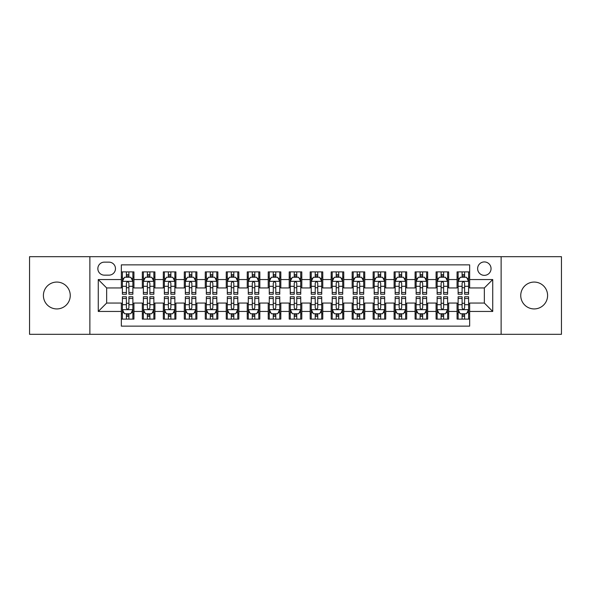 <?xml version="1.0" encoding="UTF-8"?>
<svg xmlns="http://www.w3.org/2000/svg" width="591" height="591" viewBox="0 0 591 591"><rect width="100%" height="100%" fill="white"/><g stroke="black" fill="none" stroke-linecap="round" stroke-linejoin="round"><path stroke-width="0.89" d="M534.175 282.07A13.43 13.43 0 0 0 520.745 295.5A13.43 13.43 0 0 0 534.175 308.93A13.43 13.43 0 0 0 547.598 295.5A13.43 13.43 0 0 0 534.175 282.07M56.825 282.07A13.43 13.43 0 0 0 43.402 295.5A13.43 13.43 0 0 0 56.825 308.93A13.43 13.43 0 0 0 70.255 295.5A13.43 13.43 0 0 0 56.825 282.07M484.339 261.931A6.715 6.715 0 0 0 477.624 268.639A6.715 6.715 0 0 0 484.339 275.354A6.715 6.715 0 0 0 491.055 268.639A6.715 6.715 0 0 0 484.339 261.931M501.124 334.314L561.45 334.314L561.45 256.686L501.124 256.686L501.124 334.314L89.876 334.314L89.876 256.686L29.55 256.686L29.55 334.314L89.876 334.314M469.653 271.897L457.065 271.897L457.065 279.55L448.672 279.55L448.672 287.95L457.065 287.95L457.065 279.55M448.672 279.55L448.672 271.897L436.084 271.897L436.084 279.55L427.685 279.55L427.685 287.95L436.084 287.95L436.084 279.55M427.685 279.55L427.685 271.897L415.096 271.897L415.096 279.55L406.704 279.55L406.704 287.95L415.096 287.95L415.096 279.55M406.704 279.55L406.704 271.897L394.116 271.897L394.116 279.55L385.724 279.55L385.724 287.95L394.116 287.95L394.116 279.55M385.724 279.55L385.724 271.897L373.135 271.897L373.135 279.55L364.743 279.55L364.743 287.95L373.135 287.95L373.135 279.55M364.743 279.55L364.743 271.897L352.155 271.897L352.155 279.55L343.763 279.55L343.763 287.95L352.155 287.95L352.155 279.55M343.763 279.55L343.763 271.897L331.167 271.897L331.167 279.55L322.775 279.55L322.775 287.95L331.167 287.95L331.167 279.55M322.775 279.55L322.775 271.897L310.186 271.897L310.186 279.55L301.794 279.55L301.794 287.95L310.186 287.95L310.186 279.55M301.794 279.55L301.794 271.897L289.206 271.897L289.206 279.55L280.814 279.55L280.814 287.95L289.206 287.95L289.206 279.55M280.814 279.55L280.814 271.897L268.225 271.897L268.225 279.55L259.833 279.55L259.833 287.95L268.225 287.95L268.225 279.55M259.833 279.55L259.833 271.897L247.237 271.897L247.237 279.55L238.845 279.55L238.845 287.95L247.237 287.95L247.237 279.55M238.845 279.55L238.845 271.897L226.257 271.897L226.257 279.55L217.865 279.55L217.865 287.95L226.257 287.95L226.257 279.55M217.865 279.55L217.865 271.897L205.276 271.897L205.276 279.55L196.884 279.55L196.884 287.95L205.276 287.95L205.276 279.55M196.884 279.55L196.884 271.897L184.296 271.897L184.296 279.55L175.904 279.55L175.904 287.95L184.296 287.95L184.296 279.55M175.904 279.55L175.904 271.897L163.315 271.897L163.315 279.55L154.916 279.55L154.916 287.95L163.315 287.95L163.315 279.55M154.916 279.55L154.916 271.897L142.328 271.897L142.328 287.95L133.935 287.95L133.935 271.897L121.347 271.897M121.347 319.103L133.935 319.103L133.935 303.05L142.328 303.05L142.328 319.103L154.916 319.103L154.916 303.05L163.315 303.05L163.315 311.45L154.916 311.45M163.315 311.45L163.315 319.103L175.904 319.103L175.904 303.05L184.296 303.05L184.296 311.45L175.904 311.45M184.296 311.45L184.296 319.103L196.884 319.103L196.884 303.05L205.276 303.05L205.276 311.45L196.884 311.45M205.276 311.45L205.276 319.103L217.865 319.103L217.865 303.05L226.257 303.05L226.257 311.45L217.865 311.45M226.257 311.45L226.257 319.103L238.845 319.103L238.845 303.05L247.237 303.05L247.237 311.45L238.845 311.45M247.237 311.45L247.237 319.103L259.833 319.103L259.833 303.05L268.225 303.05L268.225 311.45L259.833 311.45M268.225 311.45L268.225 319.103L280.814 319.103L280.814 303.05L289.206 303.05L289.206 311.45L280.814 311.45M289.206 311.45L289.206 319.103L301.794 319.103L301.794 303.05L310.186 303.05L310.186 311.45L301.794 311.45M310.186 311.45L310.186 319.103L322.775 319.103L322.775 303.05L331.167 303.05L331.167 311.45L322.775 311.45M331.167 311.45L331.167 319.103L343.763 319.103L343.763 303.05L352.155 303.05L352.155 311.45L343.763 311.45M352.155 311.45L352.155 319.103L364.743 319.103L364.743 303.05L373.135 303.05L373.135 311.45L364.743 311.45M373.135 311.45L373.135 319.103L385.724 319.103L385.724 303.05L394.116 303.05L394.116 311.45L385.724 311.45M394.116 311.45L394.116 319.103L406.704 319.103L406.704 303.05L415.096 303.05L415.096 311.45L406.704 311.45M415.096 311.45L415.096 319.103L427.685 319.103L427.685 303.05L436.084 303.05L436.084 311.45L427.685 311.45M436.084 311.45L436.084 319.103L448.672 319.103L448.672 303.05L457.065 303.05L457.065 311.45L448.672 311.45M104.348 275.147L108.966 275.147A6.501 6.501 0 0 0 115.474 268.639A6.501 6.501 0 0 0 108.966 262.138L104.348 262.138A6.501 6.501 0 0 0 97.847 268.639A6.501 6.501 0 0 0 104.348 275.147M501.124 256.686L89.876 256.686M469.653 279.55L469.653 264.864L121.347 264.864L121.347 287.95L106.661 287.95L106.661 303.05L121.347 303.05L121.347 326.136L469.653 326.136L469.653 303.05L484.339 303.05L484.339 287.95L469.653 287.95L469.653 279.55L492.731 279.55L492.731 311.45L469.653 311.45M121.347 311.45L98.269 311.45L98.269 279.55L121.347 279.55M457.065 311.45L457.065 319.103L469.653 319.103M121.347 277.142L122.396 277.142M126.385 277.142L128.904 277.142M132.886 277.142L133.935 277.142M121.347 287.736L122.396 287.736M126.385 287.736L128.904 287.736M132.886 287.736L133.935 287.736M121.347 303.264L122.396 303.264M126.385 303.264L128.904 303.264M132.886 303.264L133.935 303.264M121.347 313.858L122.396 313.858M126.385 313.858L128.904 313.858M132.886 313.858L133.935 313.858M142.328 287.736L143.377 287.736M147.366 287.736L149.885 287.736M153.867 287.736L154.916 287.736M142.328 277.142L143.377 277.142M147.366 277.142L149.885 277.142M153.867 277.142L154.916 277.142M142.328 303.264L143.377 303.264M147.366 303.264L149.885 303.264M153.867 303.264L154.916 303.264M142.328 313.858L143.377 313.858M147.366 313.858L149.885 313.858M153.867 313.858L154.916 313.858M163.315 303.264L164.364 303.264M168.346 303.264L170.865 303.264M174.855 303.264L175.904 303.264M163.315 313.858L164.364 313.858M168.346 313.858L170.865 313.858M174.855 313.858L175.904 313.858M163.315 277.142L164.364 277.142M168.346 277.142L170.865 277.142M174.855 277.142L175.904 277.142M163.315 287.736L164.364 287.736M168.346 287.736L170.865 287.736M174.855 287.736L175.904 287.736M184.296 303.264L185.345 303.264M189.327 303.264L191.846 303.264M195.835 303.264L196.884 303.264M184.296 313.858L185.345 313.858M189.327 313.858L191.846 313.858M195.835 313.858L196.884 313.858M184.296 277.142L185.345 277.142M189.327 277.142L191.846 277.142M195.835 277.142L196.884 277.142M184.296 287.736L185.345 287.736M189.327 287.736L191.846 287.736M195.835 287.736L196.884 287.736M205.276 303.264L206.325 303.264M210.315 303.264L212.826 303.264M216.816 303.264L217.865 303.264M205.276 313.858L206.325 313.858M210.315 313.858L212.826 313.858M216.816 313.858L217.865 313.858M205.276 277.142L206.325 277.142M210.315 277.142L212.826 277.142M216.816 277.142L217.865 277.142M205.276 287.736L206.325 287.736M210.315 287.736L212.826 287.736M216.816 287.736L217.865 287.736M226.257 303.264L227.306 303.264M231.295 303.264L233.814 303.264M237.796 303.264L238.845 303.264M226.257 313.858L227.306 313.858M231.295 313.858L233.814 313.858M237.796 313.858L238.845 313.858M226.257 277.142L227.306 277.142M231.295 277.142L233.814 277.142M237.796 277.142L238.845 277.142M226.257 287.736L227.306 287.736M231.295 287.736L233.814 287.736M237.796 287.736L238.845 287.736M247.237 303.264L248.286 303.264M252.276 303.264L254.795 303.264M258.784 303.264L259.833 303.264M247.237 313.858L248.286 313.858M252.276 313.858L254.795 313.858M258.784 313.858L259.833 313.858M247.237 277.142L248.286 277.142M252.276 277.142L254.795 277.142M258.784 277.142L259.833 277.142M247.237 287.736L248.286 287.736M252.276 287.736L254.795 287.736M258.784 287.736L259.833 287.736M268.225 303.264L269.274 303.264M273.256 303.264L275.775 303.264M279.765 303.264L280.814 303.264M268.225 313.858L269.274 313.858M273.256 313.858L275.775 313.858M279.765 313.858L280.814 313.858M268.225 277.142L269.274 277.142M273.256 277.142L275.775 277.142M279.765 277.142L280.814 277.142M268.225 287.736L269.274 287.736M273.256 287.736L275.775 287.736M279.765 287.736L280.814 287.736M289.206 303.264L290.255 303.264M294.244 303.264L296.756 303.264M300.745 303.264L301.794 303.264M289.206 313.858L290.255 313.858M294.244 313.858L296.756 313.858M300.745 313.858L301.794 313.858M289.206 277.142L290.255 277.142M294.244 277.142L296.756 277.142M300.745 277.142L301.794 277.142M289.206 287.736L290.255 287.736M294.244 287.736L296.756 287.736M300.745 287.736L301.794 287.736M310.186 303.264L311.235 303.264M315.225 303.264L317.744 303.264M321.726 303.264L322.775 303.264M310.186 313.858L311.235 313.858M315.225 313.858L317.744 313.858M321.726 313.858L322.775 313.858M310.186 277.142L311.235 277.142M315.225 277.142L317.744 277.142M321.726 277.142L322.775 277.142M310.186 287.736L311.235 287.736M315.225 287.736L317.744 287.736M321.726 287.736L322.775 287.736M331.167 303.264L332.216 303.264M336.205 303.264L338.724 303.264M342.714 303.264L343.763 303.264M331.167 313.858L332.216 313.858M336.205 313.858L338.724 313.858M342.714 313.858L343.763 313.858M331.167 277.142L332.216 277.142M336.205 277.142L338.724 277.142M342.714 277.142L343.763 277.142M331.167 287.736L332.216 287.736M336.205 287.736L338.724 287.736M342.714 287.736L343.763 287.736M352.155 303.264L353.204 303.264M357.186 303.264L359.705 303.264M363.694 303.264L364.743 303.264M352.155 313.858L353.204 313.858M357.186 313.858L359.705 313.858M363.694 313.858L364.743 313.858M352.155 277.142L353.204 277.142M357.186 277.142L359.705 277.142M363.694 277.142L364.743 277.142M352.155 287.736L353.204 287.736M357.186 287.736L359.705 287.736M363.694 287.736L364.743 287.736M373.135 303.264L374.184 303.264M378.174 303.264L380.685 303.264M384.675 303.264L385.724 303.264M373.135 313.858L374.184 313.858M378.174 313.858L380.685 313.858M384.675 313.858L385.724 313.858M373.135 277.142L374.184 277.142M378.174 277.142L380.685 277.142M384.675 277.142L385.724 277.142M373.135 287.736L374.184 287.736M378.174 287.736L380.685 287.736M384.675 287.736L385.724 287.736M394.116 303.264L395.165 303.264M399.154 303.264L401.673 303.264M405.655 303.264L406.704 303.264M394.116 313.858L395.165 313.858M399.154 313.858L401.673 313.858M405.655 313.858L406.704 313.858M394.116 277.142L395.165 277.142M399.154 277.142L401.673 277.142M405.655 277.142L406.704 277.142M394.116 287.736L395.165 287.736M399.154 287.736L401.673 287.736M405.655 287.736L406.704 287.736M415.096 303.264L416.145 303.264M420.135 303.264L422.654 303.264M426.636 303.264L427.685 303.264M415.096 313.858L416.145 313.858M420.135 313.858L422.654 313.858M426.636 313.858L427.685 313.858M415.096 277.142L416.145 277.142M420.135 277.142L422.654 277.142M426.636 277.142L427.685 277.142M415.096 287.736L416.145 287.736M420.135 287.736L422.654 287.736M426.636 287.736L427.685 287.736M436.084 303.264L437.133 303.264M441.115 303.264L443.634 303.264M447.623 303.264L448.672 303.264M436.084 313.858L437.133 313.858M441.115 313.858L443.634 313.858M447.623 313.858L448.672 313.858M436.084 277.142L437.133 277.142M441.115 277.142L443.634 277.142M447.623 277.142L448.672 277.142M436.084 287.736L437.133 287.736M441.115 287.736L443.634 287.736M447.623 287.736L448.672 287.736M457.065 303.264L458.114 303.264M462.096 303.264L464.615 303.264M468.604 303.264L469.653 303.264M457.065 313.858L458.114 313.858M462.096 313.858L464.615 313.858M468.604 313.858L469.653 313.858M457.065 277.142L458.114 277.142M462.096 277.142L464.615 277.142M468.604 277.142L469.653 277.142M457.065 287.736L458.114 287.736M462.096 287.736L464.615 287.736M468.604 287.736L469.653 287.736M106.661 287.95L98.269 279.55M106.661 303.05L98.269 311.45M492.731 279.55L484.339 287.95M492.731 311.45L484.339 303.05M128.904 274.623L126.385 274.623M132.886 292.53L128.904 292.53L128.904 294.244L132.886 294.244L132.886 281.442L130.788 277.245L124.494 277.245L122.396 281.442L122.396 294.244L126.385 294.244L126.385 292.53L122.396 292.53M122.396 281.442L122.396 271.897M132.886 281.442L132.886 271.897M126.385 277.245L126.385 271.897M128.904 271.897L128.904 277.245M128.904 292.53L128.904 283.015C128.062 281.397 127.22 281.397 126.385 283.015L126.385 292.53M126.385 316.377L128.904 316.377M122.396 298.47L126.385 298.47L126.385 296.756L122.396 296.756L122.396 309.558L124.494 313.755L130.788 313.755L132.886 309.558L132.886 296.756L128.904 296.756L128.904 298.47L132.886 298.47M132.886 309.558L132.886 319.103M122.396 309.558L122.396 319.103M128.904 313.755L128.904 319.103M126.385 319.103L126.385 313.755M126.385 298.47L126.385 307.985C127.22 309.603 128.062 309.603 128.904 307.985L128.904 298.47M149.885 274.623L147.366 274.623M153.867 292.53L149.885 292.53L149.885 294.244L153.867 294.244L153.867 281.442L151.769 277.245L145.475 277.245L143.377 281.442L143.377 294.244L147.366 294.244L147.366 292.53L143.377 292.53M143.377 281.442L143.377 271.897M153.867 281.442L153.867 271.897M147.366 277.245L147.366 271.897M149.885 271.897L149.885 277.245M149.885 292.53L149.885 283.015C149.043 281.397 148.208 281.397 147.366 283.015L147.366 292.53M170.865 274.623L168.346 274.623M174.855 292.53L170.865 292.53L170.865 294.244L174.855 294.244L174.855 281.442L172.757 277.245L166.463 277.245L164.364 281.442L164.364 294.244L168.346 294.244L168.346 292.53L164.364 292.53M164.364 281.442L164.364 271.897M174.855 281.442L174.855 271.897M168.346 277.245L168.346 271.897M170.865 271.897L170.865 277.245M170.865 292.53L170.865 283.015C170.031 281.397 169.189 281.397 168.346 283.015L168.346 292.53M191.846 274.623L189.327 274.623M195.835 292.53L191.846 292.53L191.846 294.244L195.835 294.244L195.835 281.442L193.737 277.245L187.443 277.245L185.345 281.442L185.345 294.244L189.327 294.244L189.327 292.53L185.345 292.53M185.345 281.442L185.345 271.897M195.835 281.442L195.835 271.897M189.327 277.245L189.327 271.897M191.846 271.897L191.846 277.245M191.846 292.53L191.846 283.015C191.011 281.397 190.169 281.397 189.327 283.015L189.327 292.53M212.826 274.623L210.315 274.623M216.816 292.53L212.826 292.53L212.826 294.244L216.816 294.244L216.816 281.442L214.718 277.245L208.424 277.245L206.325 281.442L206.325 294.244L210.315 294.244L210.315 292.53L206.325 292.53M206.325 281.442L206.325 271.897M216.816 281.442L216.816 271.897M210.315 277.245L210.315 271.897M212.826 271.897L212.826 277.245M212.826 292.53L212.826 283.015C211.992 281.397 211.15 281.397 210.315 283.015L210.315 292.53M147.366 316.377L149.885 316.377M143.377 298.47L147.366 298.47L147.366 296.756L143.377 296.756L143.377 309.558L145.475 313.755L151.769 313.755L153.867 309.558L153.867 296.756L149.885 296.756L149.885 298.47L153.867 298.47M153.867 309.558L153.867 319.103M143.377 309.558L143.377 319.103M149.885 313.755L149.885 319.103M147.366 319.103L147.366 313.755M147.366 298.47L147.366 307.985C148.201 309.603 149.043 309.603 149.885 307.985L149.885 298.47M168.346 316.377L170.865 316.377M164.364 298.47L168.346 298.47L168.346 296.756L164.364 296.756L164.364 309.558L166.463 313.755L172.757 313.755L174.855 309.558L174.855 296.756L170.865 296.756L170.865 298.47L174.855 298.47M174.855 309.558L174.855 319.103M164.364 309.558L164.364 319.103M170.865 313.755L170.865 319.103M168.346 319.103L168.346 313.755M168.346 298.47L168.346 307.985C169.189 309.603 170.023 309.603 170.865 307.985L170.865 298.47M189.327 316.377L191.846 316.377M185.345 298.47L189.327 298.47L189.327 296.756L185.345 296.756L185.345 309.558L187.443 313.755L193.737 313.755L195.835 309.558L195.835 296.756L191.846 296.756L191.846 298.47L195.835 298.47M195.835 309.558L195.835 319.103M185.345 309.558L185.345 319.103M191.846 313.755L191.846 319.103M189.327 319.103L189.327 313.755M189.327 298.47L189.327 307.985C190.169 309.603 191.004 309.603 191.846 307.985L191.846 298.47M210.315 316.377L212.826 316.377M206.325 298.47L210.315 298.47L210.315 296.756L206.325 296.756L206.325 309.558L208.424 313.755L214.718 313.755L216.816 309.558L216.816 296.756L212.826 296.756L212.826 298.47L216.816 298.47M216.816 309.558L216.816 319.103M206.325 309.558L206.325 319.103M212.826 313.755L212.826 319.103M210.315 319.103L210.315 313.755M210.315 298.47L210.315 307.985C211.15 309.603 211.992 309.603 212.826 307.985L212.826 298.47M233.814 274.623L231.295 274.623M237.796 292.53L233.814 292.53L233.814 294.244L237.796 294.244L237.796 281.442L235.698 277.245L229.404 277.245L227.306 281.442L227.306 294.244L231.295 294.244L231.295 292.53L227.306 292.53M227.306 281.442L227.306 271.897M237.796 281.442L237.796 271.897M231.295 277.245L231.295 271.897M233.814 271.897L233.814 277.245M233.814 292.53L233.814 283.015C232.972 281.397 232.137 281.397 231.295 283.015L231.295 292.53M231.295 316.377L233.814 316.377M227.306 298.47L231.295 298.47L231.295 296.756L227.306 296.756L227.306 309.558L229.404 313.755L235.698 313.755L237.796 309.558L237.796 296.756L233.814 296.756L233.814 298.47L237.796 298.47M237.796 309.558L237.796 319.103M227.306 309.558L227.306 319.103M233.814 313.755L233.814 319.103M231.295 319.103L231.295 313.755M231.295 298.47L231.295 307.985C232.13 309.603 232.972 309.603 233.814 307.985L233.814 298.47M254.795 274.623L252.276 274.623M258.784 292.53L254.795 292.53L254.795 294.244L258.784 294.244L258.784 281.442L256.686 277.245L250.385 277.245L248.286 281.442L248.286 294.244L252.276 294.244L252.276 292.53L248.286 292.53M248.286 281.442L248.286 271.897M258.784 281.442L258.784 271.897M252.276 277.245L252.276 271.897M254.795 271.897L254.795 277.245M254.795 292.53L254.795 283.015C253.953 281.397 253.118 281.397 252.276 283.015L252.276 292.53M252.276 316.377L254.795 316.377M248.286 298.47L252.276 298.47L252.276 296.756L248.286 296.756L248.286 309.558L250.385 313.755L256.686 313.755L258.784 309.558L258.784 296.756L254.795 296.756L254.795 298.47L258.784 298.47M258.784 309.558L258.784 319.103M248.286 309.558L248.286 319.103M254.795 313.755L254.795 319.103M252.276 319.103L252.276 313.755M252.276 298.47L252.276 307.985C253.118 309.603 253.953 309.603 254.795 307.985L254.795 298.47M275.775 274.623L273.256 274.623M279.765 292.53L275.775 292.53L275.775 294.244L279.765 294.244L279.765 281.442L277.667 277.245L271.372 277.245L269.274 281.442L269.274 294.244L273.256 294.244L273.256 292.53L269.274 292.53M269.274 281.442L269.274 271.897M279.765 281.442L279.765 271.897M273.256 277.245L273.256 271.897M275.775 271.897L275.775 277.245M275.775 292.53L275.775 283.015C274.941 281.397 274.098 281.397 273.256 283.015L273.256 292.53M273.256 316.377L275.775 316.377M269.274 298.47L273.256 298.47L273.256 296.756L269.274 296.756L269.274 309.558L271.372 313.755L277.667 313.755L279.765 309.558L279.765 296.756L275.775 296.756L275.775 298.47L279.765 298.47M279.765 309.558L279.765 319.103M269.274 309.558L269.274 319.103M275.775 313.755L275.775 319.103M273.256 319.103L273.256 313.755M273.256 298.47L273.256 307.985C274.098 309.603 274.933 309.603 275.775 307.985L275.775 298.47M296.756 274.623L294.244 274.623M300.745 292.53L296.756 292.53L296.756 294.244L300.745 294.244L300.745 281.442L298.647 277.245L292.353 277.245L290.255 281.442L290.255 294.244L294.244 294.244L294.244 292.53L290.255 292.53M290.255 281.442L290.255 271.897M300.745 281.442L300.745 271.897M294.244 277.245L294.244 271.897M296.756 271.897L296.756 277.245M296.756 292.53L296.756 283.015C295.921 281.397 295.079 281.397 294.244 283.015L294.244 292.53M294.244 316.377L296.756 316.377M290.255 298.47L294.244 298.47L294.244 296.756L290.255 296.756L290.255 309.558L292.353 313.755L298.647 313.755L300.745 309.558L300.745 296.756L296.756 296.756L296.756 298.47L300.745 298.47M300.745 309.558L300.745 319.103M290.255 309.558L290.255 319.103M296.756 313.755L296.756 319.103M294.244 319.103L294.244 313.755M294.244 298.47L294.244 307.985C295.079 309.603 295.921 309.603 296.756 307.985L296.756 298.47M317.744 274.623L315.225 274.623M321.726 292.53L317.744 292.53L317.744 294.244L321.726 294.244L321.726 281.442L319.628 277.245L313.333 277.245L311.235 281.442L311.235 294.244L315.225 294.244L315.225 292.53L311.235 292.53M311.235 281.442L311.235 271.897M321.726 281.442L321.726 271.897M315.225 277.245L315.225 271.897M317.744 271.897L317.744 277.245M317.744 292.53L317.744 283.015C316.902 281.397 316.067 281.397 315.225 283.015L315.225 292.53M315.225 316.377L317.744 316.377M311.235 298.47L315.225 298.47L315.225 296.756L311.235 296.756L311.235 309.558L313.333 313.755L319.628 313.755L321.726 309.558L321.726 296.756L317.744 296.756L317.744 298.47L321.726 298.47M321.726 309.558L321.726 319.103M311.235 309.558L311.235 319.103M317.744 313.755L317.744 319.103M315.225 319.103L315.225 313.755M315.225 298.47L315.225 307.985C316.059 309.603 316.902 309.603 317.744 307.985L317.744 298.47M338.724 274.623L336.205 274.623M342.714 292.53L338.724 292.53L338.724 294.244L342.714 294.244L342.714 281.442L340.615 277.245L334.314 277.245L332.216 281.442L332.216 294.244L336.205 294.244L336.205 292.53L332.216 292.53M332.216 281.442L332.216 271.897M342.714 281.442L342.714 271.897M336.205 277.245L336.205 271.897M338.724 271.897L338.724 277.245M338.724 292.53L338.724 283.015C337.882 281.397 337.047 281.397 336.205 283.015L336.205 292.53M336.205 316.377L338.724 316.377M332.216 298.47L336.205 298.47L336.205 296.756L332.216 296.756L332.216 309.558L334.314 313.755L340.615 313.755L342.714 309.558L342.714 296.756L338.724 296.756L338.724 298.47L342.714 298.47M342.714 309.558L342.714 319.103M332.216 309.558L332.216 319.103M338.724 313.755L338.724 319.103M336.205 319.103L336.205 313.755M336.205 298.47L336.205 307.985C337.047 309.603 337.882 309.603 338.724 307.985L338.724 298.47M359.705 274.623L357.186 274.623M363.694 292.53L359.705 292.53L359.705 294.244L363.694 294.244L363.694 281.442L361.596 277.245L355.302 277.245L353.204 281.442L353.204 294.244L357.186 294.244L357.186 292.53L353.204 292.53M353.204 281.442L353.204 271.897M363.694 281.442L363.694 271.897M357.186 277.245L357.186 271.897M359.705 271.897L359.705 277.245M359.705 292.53L359.705 283.015C358.87 281.397 358.028 281.397 357.186 283.015L357.186 292.53M357.186 316.377L359.705 316.377M353.204 298.47L357.186 298.47L357.186 296.756L353.204 296.756L353.204 309.558L355.302 313.755L361.596 313.755L363.694 309.558L363.694 296.756L359.705 296.756L359.705 298.47L363.694 298.47M363.694 309.558L363.694 319.103M353.204 309.558L353.204 319.103M359.705 313.755L359.705 319.103M357.186 319.103L357.186 313.755M357.186 298.47L357.186 307.985C358.028 309.603 358.863 309.603 359.705 307.985L359.705 298.47M380.685 274.623L378.174 274.623M384.675 292.53L380.685 292.53L380.685 294.244L384.675 294.244L384.675 281.442L382.576 277.245L376.282 277.245L374.184 281.442L374.184 294.244L378.174 294.244L378.174 292.53L374.184 292.53M374.184 281.442L374.184 271.897M384.675 281.442L384.675 271.897M378.174 277.245L378.174 271.897M380.685 271.897L380.685 277.245M380.685 292.53L380.685 283.015C379.85 281.397 379.008 281.397 378.174 283.015L378.174 292.53M378.174 316.377L380.685 316.377M374.184 298.47L378.174 298.47L378.174 296.756L374.184 296.756L374.184 309.558L376.282 313.755L382.576 313.755L384.675 309.558L384.675 296.756L380.685 296.756L380.685 298.47L384.675 298.47M384.675 309.558L384.675 319.103M374.184 309.558L374.184 319.103M380.685 313.755L380.685 319.103M378.174 319.103L378.174 313.755M378.174 298.47L378.174 307.985C379.008 309.603 379.85 309.603 380.685 307.985L380.685 298.47M401.673 274.623L399.154 274.623M405.655 292.53L401.673 292.53L401.673 294.244L405.655 294.244L405.655 281.442L403.557 277.245L397.263 277.245L395.165 281.442L395.165 294.244L399.154 294.244L399.154 292.53L395.165 292.53M395.165 281.442L395.165 271.897M405.655 281.442L405.655 271.897M399.154 277.245L399.154 271.897M401.673 271.897L401.673 277.245M401.673 292.53L401.673 283.015C400.831 281.397 399.996 281.397 399.154 283.015L399.154 292.53M399.154 316.377L401.673 316.377M395.165 298.47L399.154 298.47L399.154 296.756L395.165 296.756L395.165 309.558L397.263 313.755L403.557 313.755L405.655 309.558L405.655 296.756L401.673 296.756L401.673 298.47L405.655 298.47M405.655 309.558L405.655 319.103M395.165 309.558L395.165 319.103M401.673 313.755L401.673 319.103M399.154 319.103L399.154 313.755M399.154 298.47L399.154 307.985C399.989 309.603 400.831 309.603 401.673 307.985L401.673 298.47M422.654 274.623L420.135 274.623M426.636 292.53L422.654 292.53L422.654 294.244L426.636 294.244L426.636 281.442L424.537 277.245L418.243 277.245L416.145 281.442L416.145 294.244L420.135 294.244L420.135 292.53L416.145 292.53M416.145 281.442L416.145 271.897M426.636 281.442L426.636 271.897M420.135 277.245L420.135 271.897M422.654 271.897L422.654 277.245M422.654 292.53L422.654 283.015C421.811 281.397 420.977 281.397 420.135 283.015L420.135 292.53M420.135 316.377L422.654 316.377M416.145 298.47L420.135 298.47L420.135 296.756L416.145 296.756L416.145 309.558L418.243 313.755L424.537 313.755L426.636 309.558L426.636 296.756L422.654 296.756L422.654 298.47L426.636 298.47M426.636 309.558L426.636 319.103M416.145 309.558L416.145 319.103M422.654 313.755L422.654 319.103M420.135 319.103L420.135 313.755M420.135 298.47L420.135 307.985C420.969 309.603 421.811 309.603 422.654 307.985L422.654 298.47M443.634 274.623L441.115 274.623M447.623 292.53L443.634 292.53L443.634 294.244L447.623 294.244L447.623 281.442L445.525 277.245L439.231 277.245L437.133 281.442L437.133 294.244L441.115 294.244L441.115 292.53L437.133 292.53M437.133 281.442L437.133 271.897M447.623 281.442L447.623 271.897M441.115 277.245L441.115 271.897M443.634 271.897L443.634 277.245M443.634 292.53L443.634 283.015C442.799 281.397 441.957 281.397 441.115 283.015L441.115 292.53M441.115 316.377L443.634 316.377M437.133 298.47L441.115 298.47L441.115 296.756L437.133 296.756L437.133 309.558L439.231 313.755L445.525 313.755L447.623 309.558L447.623 296.756L443.634 296.756L443.634 298.47L447.623 298.47M447.623 309.558L447.623 319.103M437.133 309.558L437.133 319.103M443.634 313.755L443.634 319.103M441.115 319.103L441.115 313.755M441.115 298.47L441.115 307.985C441.957 309.603 442.792 309.603 443.634 307.985L443.634 298.47M464.615 274.623L462.096 274.623M468.604 292.53L464.615 292.53L464.615 294.244L468.604 294.244L468.604 281.442L466.506 277.245L460.212 277.245L458.114 281.442L458.114 294.244L462.096 294.244L462.096 292.53L458.114 292.53M458.114 281.442L458.114 271.897M468.604 281.442L468.604 271.897M462.096 277.245L462.096 271.897M464.615 271.897L464.615 277.245M464.615 292.53L464.615 283.015C463.78 281.397 462.938 281.397 462.096 283.015L462.096 292.53M462.096 316.377L464.615 316.377M458.114 298.47L462.096 298.47L462.096 296.756L458.114 296.756L458.114 309.558L460.212 313.755L466.506 313.755L468.604 309.558L468.604 296.756L464.615 296.756L464.615 298.47L468.604 298.47M468.604 309.558L468.604 319.103M458.114 309.558L458.114 319.103M464.615 313.755L464.615 319.103M462.096 319.103L462.096 313.755M462.096 298.47L462.096 307.985C462.938 309.603 463.78 309.603 464.615 307.985L464.615 298.47M142.328 311.45L133.935 311.45M142.328 279.55L133.935 279.55M132.835 281.338L122.448 281.338M122.396 278.398L123.918 278.398M131.365 278.398L132.886 278.398M126.385 286.303L122.396 286.303M132.886 286.303L128.904 286.303M128.904 275.96L126.385 275.96M122.448 309.662L132.835 309.662M132.886 312.602L131.365 312.602M123.918 312.602L122.396 312.602M128.904 304.697L132.886 304.697M122.396 304.697L126.385 304.697M126.385 315.04L128.904 315.04M153.815 281.338L143.428 281.338M143.377 278.398L144.898 278.398M152.352 278.398L153.867 278.398M147.366 286.303L143.377 286.303M153.867 286.303L149.885 286.303M149.885 275.96L147.366 275.96M174.803 281.338L164.416 281.338M164.364 278.398L165.879 278.398M173.333 278.398L174.855 278.398M168.346 286.303L164.364 286.303M174.855 286.303L170.865 286.303M170.865 275.96L168.346 275.96M195.784 281.338L185.397 281.338M185.345 278.398L186.867 278.398M194.313 278.398L195.835 278.398M189.327 286.303L185.345 286.303M195.835 286.303L191.846 286.303M191.846 275.96L189.327 275.96M216.764 281.338L206.377 281.338M206.325 278.398L207.847 278.398M215.294 278.398L216.816 278.398M210.315 286.303L206.325 286.303M216.816 286.303L212.826 286.303M212.826 275.96L210.315 275.96M143.428 309.662L153.815 309.662M153.867 312.602L152.352 312.602M144.898 312.602L143.377 312.602M149.885 304.697L153.867 304.697M143.377 304.697L147.366 304.697M147.366 315.04L149.885 315.04M164.416 309.662L174.803 309.662M174.855 312.602L173.333 312.602M165.879 312.602L164.364 312.602M170.865 304.697L174.855 304.697M164.364 304.697L168.346 304.697M168.346 315.04L170.865 315.04M185.397 309.662L195.784 309.662M195.835 312.602L194.313 312.602M186.867 312.602L185.345 312.602M191.846 304.697L195.835 304.697M185.345 304.697L189.327 304.697M189.327 315.04L191.846 315.04M206.377 309.662L216.764 309.662M216.816 312.602L215.294 312.602M207.847 312.602L206.325 312.602M212.826 304.697L216.816 304.697M206.325 304.697L210.315 304.697M210.315 315.04L212.826 315.04M237.745 281.338L227.358 281.338M227.306 278.398L228.828 278.398M236.274 278.398L237.796 278.398M231.295 286.303L227.306 286.303M237.796 286.303L233.814 286.303M233.814 275.96L231.295 275.96M227.358 309.662L237.745 309.662M237.796 312.602L236.274 312.602M228.828 312.602L227.306 312.602M233.814 304.697L237.796 304.697M227.306 304.697L231.295 304.697M231.295 315.04L233.814 315.04M258.725 281.338L248.346 281.338M248.286 278.398L249.808 278.398M257.262 278.398L258.784 278.398M252.276 286.303L248.286 286.303M258.784 286.303L254.795 286.303M254.795 275.96L252.276 275.96M248.346 309.662L258.725 309.662M258.784 312.602L257.262 312.602M249.808 312.602L248.286 312.602M254.795 304.697L258.784 304.697M248.286 304.697L252.276 304.697M252.276 315.04L254.795 315.04M279.713 281.338L269.326 281.338M269.274 278.398L270.796 278.398M278.243 278.398L279.765 278.398M273.256 286.303L269.274 286.303M279.765 286.303L275.775 286.303M275.775 275.96L273.256 275.96M269.326 309.662L279.713 309.662M279.765 312.602L278.243 312.602M270.796 312.602L269.274 312.602M275.775 304.697L279.765 304.697M269.274 304.697L273.256 304.697M273.256 315.04L275.775 315.04M300.693 281.338L290.307 281.338M290.255 278.398L291.777 278.398M299.223 278.398L300.745 278.398M294.244 286.303L290.255 286.303M300.745 286.303L296.756 286.303M296.756 275.96L294.244 275.96M290.307 309.662L300.693 309.662M300.745 312.602L299.223 312.602M291.777 312.602L290.255 312.602M296.756 304.697L300.745 304.697M290.255 304.697L294.244 304.697M294.244 315.04L296.756 315.04M321.674 281.338L311.287 281.338M311.235 278.398L312.757 278.398M320.204 278.398L321.726 278.398M315.225 286.303L311.235 286.303M321.726 286.303L317.744 286.303M317.744 275.96L315.225 275.96M311.287 309.662L321.674 309.662M321.726 312.602L320.204 312.602M312.757 312.602L311.235 312.602M317.744 304.697L321.726 304.697M311.235 304.697L315.225 304.697M315.225 315.04L317.744 315.04M342.654 281.338L332.275 281.338M332.216 278.398L333.738 278.398M341.192 278.398L342.714 278.398M336.205 286.303L332.216 286.303M342.714 286.303L338.724 286.303M338.724 275.96L336.205 275.96M332.275 309.662L342.654 309.662M342.714 312.602L341.192 312.602M333.738 312.602L332.216 312.602M338.724 304.697L342.714 304.697M332.216 304.697L336.205 304.697M336.205 315.04L338.724 315.04M363.642 281.338L353.255 281.338M353.204 278.398L354.726 278.398M362.172 278.398L363.694 278.398M357.186 286.303L353.204 286.303M363.694 286.303L359.705 286.303M359.705 275.96L357.186 275.96M353.255 309.662L363.642 309.662M363.694 312.602L362.172 312.602M354.726 312.602L353.204 312.602M359.705 304.697L363.694 304.697M353.204 304.697L357.186 304.697M357.186 315.04L359.705 315.04M384.623 281.338L374.236 281.338M374.184 278.398L375.706 278.398M383.153 278.398L384.675 278.398M378.174 286.303L374.184 286.303M384.675 286.303L380.685 286.303M380.685 275.96L378.174 275.96M374.236 309.662L384.623 309.662M384.675 312.602L383.153 312.602M375.706 312.602L374.184 312.602M380.685 304.697L384.675 304.697M374.184 304.697L378.174 304.697M378.174 315.04L380.685 315.04M405.603 281.338L395.216 281.338M395.165 278.398L396.687 278.398M404.133 278.398L405.655 278.398M399.154 286.303L395.165 286.303M405.655 286.303L401.673 286.303M401.673 275.96L399.154 275.96M395.216 309.662L405.603 309.662M405.655 312.602L404.133 312.602M396.687 312.602L395.165 312.602M401.673 304.697L405.655 304.697M395.165 304.697L399.154 304.697M399.154 315.04L401.673 315.04M426.584 281.338L416.197 281.338M416.145 278.398L417.667 278.398M425.121 278.398L426.636 278.398M420.135 286.303L416.145 286.303M426.636 286.303L422.654 286.303M422.654 275.96L420.135 275.96M416.197 309.662L426.584 309.662M426.636 312.602L425.121 312.602M417.667 312.602L416.145 312.602M422.654 304.697L426.636 304.697M416.145 304.697L420.135 304.697M420.135 315.04L422.654 315.04M447.572 281.338L437.185 281.338M437.133 278.398L438.648 278.398M446.102 278.398L447.623 278.398M441.115 286.303L437.133 286.303M447.623 286.303L443.634 286.303M443.634 275.96L441.115 275.96M437.185 309.662L447.572 309.662M447.623 312.602L446.102 312.602M438.648 312.602L437.133 312.602M443.634 304.697L447.623 304.697M437.133 304.697L441.115 304.697M441.115 315.04L443.634 315.04M468.552 281.338L458.165 281.338M458.114 278.398L459.635 278.398M467.082 278.398L468.604 278.398M462.096 286.303L458.114 286.303M468.604 286.303L464.615 286.303M464.615 275.96L462.096 275.96M458.165 309.662L468.552 309.662M468.604 312.602L467.082 312.602M459.635 312.602L458.114 312.602M464.615 304.697L468.604 304.697M458.114 304.697L462.096 304.697M462.096 315.04L464.615 315.04"/></g></svg>
